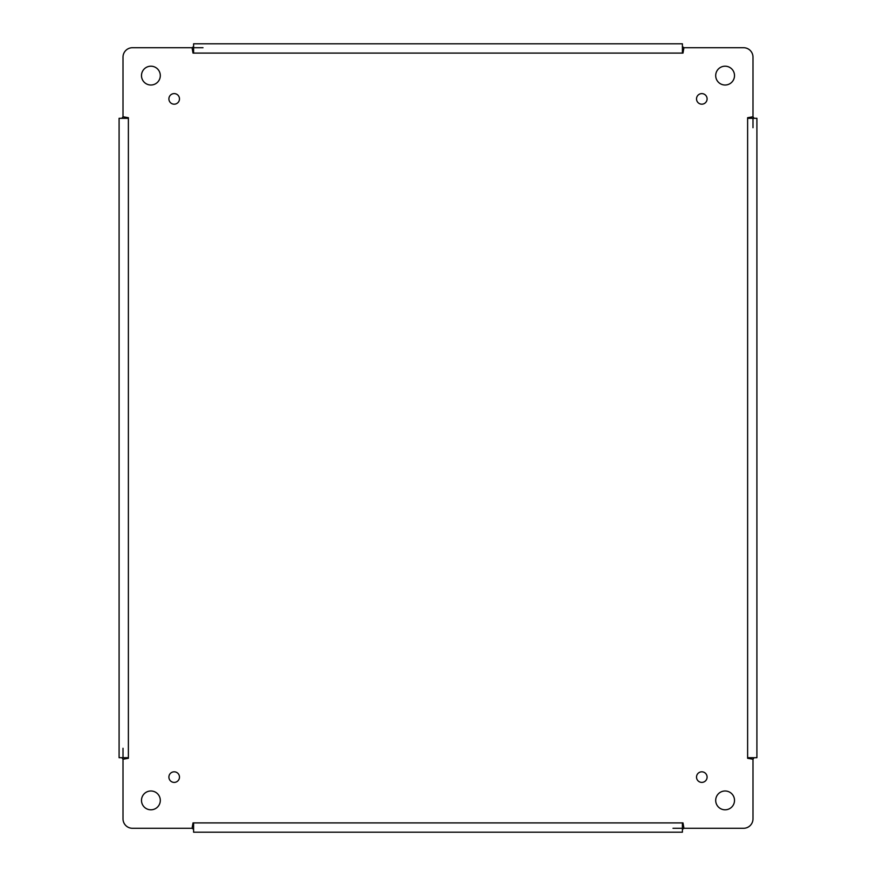 <?xml version="1.0" encoding="UTF-8"?>
<svg xmlns="http://www.w3.org/2000/svg" width="876" height="876" viewBox="0 0 876 876"><rect width="100%" height="100%" fill="white"/><g stroke="black" fill="none" stroke-linecap="round" stroke-linejoin="round"><path stroke-width="1.31" d="M734.515 800.401A9.417 9.417 0 0 1 720.4 808.548A9.417 9.417 0 0 1 720.4 792.243A9.417 9.417 0 0 1 734.515 800.401M160.308 800.401A9.417 9.417 0 0 1 146.193 808.548A9.417 9.417 0 0 1 146.193 792.243A9.417 9.417 0 0 1 160.308 800.401M160.308 75.599A9.417 9.417 0 0 1 146.193 83.757A9.417 9.417 0 0 1 146.193 67.452A9.417 9.417 0 0 1 160.308 75.599M734.515 75.599A9.417 9.417 0 0 1 720.4 83.757A9.417 9.417 0 0 1 720.4 67.452A9.417 9.417 0 0 1 734.515 75.599M707.096 777.1A5.289 5.289 0 0 1 699.168 781.688A5.289 5.289 0 0 1 699.168 772.523A5.289 5.289 0 0 1 707.096 777.1M707.096 98.9A5.289 5.289 0 0 1 699.168 103.477A5.289 5.289 0 0 1 699.168 94.312A5.289 5.289 0 0 1 707.096 98.9M179.481 98.9A5.289 5.289 0 0 1 171.543 103.477A5.289 5.289 0 0 1 171.543 94.312A5.289 5.289 0 0 1 179.481 98.9M179.481 777.1A5.289 5.289 0 0 1 171.543 781.688A5.289 5.289 0 0 1 171.543 772.523A5.289 5.289 0 0 1 179.481 777.1M683.937 47.72L682.984 53.086L682.404 53.086L682.404 46.603L683.937 47.72L743.582 47.72A9.417 9.417 0 0 1 752.988 57.126L752.988 116.771L747.622 117.712L747.622 118.304L754.094 118.304L752.988 116.771M752.988 759.229L747.622 758.288L747.622 757.696L754.094 757.696L752.988 759.229L752.988 818.874A9.417 9.417 0 0 1 743.582 828.28L683.937 828.28L682.984 822.914L682.404 822.914L682.404 829.397L683.937 828.28M192.063 828.28L193.016 822.914L193.596 822.914L193.596 829.397L192.063 828.28L132.418 828.28A9.417 9.417 0 0 1 123.012 818.874L123.012 759.229L128.378 758.288L128.378 757.696L121.906 757.696L123.012 759.229M123.012 116.771L128.378 117.712L128.378 118.304L121.906 118.304L123.012 116.771L123.012 57.126A9.417 9.417 0 0 1 132.418 47.72L192.063 47.72L193.016 53.086L193.596 53.086L193.596 46.603L192.063 47.72M754.094 118.304L756.908 118.304L756.908 127.721M752.988 127.721L752.988 118.304M754.094 757.696L756.908 757.696L756.908 118.304M682.404 829.397L682.404 832.2L672.987 832.2M672.987 828.28L682.404 828.28M193.596 829.397L193.596 832.2L682.404 832.2M121.906 757.696L119.092 757.696L119.092 748.279M123.012 748.279L123.012 757.696M121.906 118.304L119.092 118.304L119.092 757.696M193.596 46.603L193.596 43.8L203.013 43.8M203.013 47.72L193.596 47.72M682.404 46.603L682.404 43.8L193.596 43.8M756.908 748.279L756.908 757.696M203.013 832.2L193.596 832.2M119.092 127.721L119.092 118.304M672.987 43.8L682.404 43.8M682.404 53.086L193.596 53.086M128.378 118.304L128.378 757.696M193.596 822.914L682.404 822.914M747.622 757.696L747.622 118.304"/></g></svg>
